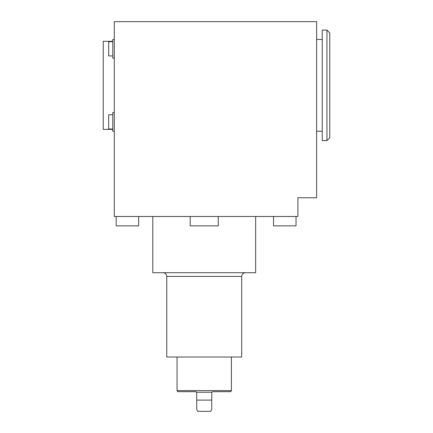 <?xml version="1.0" encoding="UTF-8"?>
<svg xmlns="http://www.w3.org/2000/svg" width="433" height="433" viewBox="0 0 433 433"><rect width="100%" height="100%" fill="white"/><g stroke="black" fill="none" stroke-linecap="round" stroke-linejoin="round"><path stroke-width="0.65" d="M114.296 216.5L114.296 21.65L316.642 21.65L316.642 197.762L297.904 197.762L297.904 216.5L114.296 216.5M112.797 41.324L103.243 41.324L103.243 129.38L112.797 129.38M114.296 131.253L112.797 131.253L112.797 112.515L114.296 112.515M114.296 58.184L112.797 58.184L112.797 39.446L114.296 39.446M112.797 41.714L108.678 41.714L108.678 55.917L112.797 55.917M112.797 114.767L108.678 114.767L108.678 129.007L112.797 129.007M196.734 400.108L196.734 409.477L197.816 411.35L210.638 411.35L211.721 409.477L211.721 400.108L196.734 400.108L196.658 392.238L211.802 392.238L211.721 400.108M196.658 392.238L195.797 391.676L177.676 391.676L177.059 390.615L231.395 390.615L230.784 391.676L212.657 391.676L211.802 392.238L212.657 391.676M195.797 391.676L196.295 391.822M163.008 272.709C165.276 272.925 166.526 274.17 166.759 276.433L166.759 357.019L241.701 357.019L241.701 276.433C241.928 274.17 243.178 272.925 245.446 272.709M273.548 216.5L273.548 225.869L296.031 225.869L296.031 216.5M218.281 216.5L218.281 225.869L190.211 225.869L190.211 216.5M116.168 216.5L116.168 225.869L138.652 225.869L138.652 216.5M316.642 131.253L322.26 131.253M326.947 140.622L322.26 140.622L322.26 30.083L326.947 30.083L326.947 140.622L329.757 137.813L329.757 32.892L326.947 30.083M152.8 216.5L152.8 272.709L255.659 272.709L255.659 216.5M177.059 357.019L177.059 390.615M166.759 276.433L241.701 276.433M316.642 39.446L322.26 39.446M231.395 357.019L231.395 390.615"/></g></svg>
